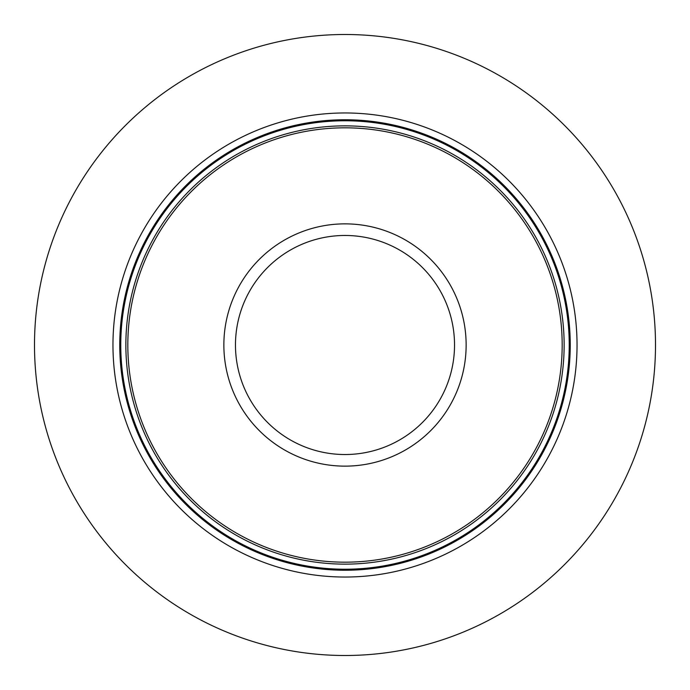 <?xml version="1.0" encoding="UTF-8"?>
<svg xmlns="http://www.w3.org/2000/svg" width="690" height="690" viewBox="0 0 690 690"><rect width="100%" height="100%" fill="white"/><g stroke="black" fill="none" stroke-linecap="round" stroke-linejoin="round"><path stroke-width="1.03" d="M655.5 345A310.5 310.5 0 0 1 345 655.5A310.5 310.5 0 0 1 34.5 345A310.5 310.5 0 0 1 345 34.5A310.5 310.5 0 0 1 655.5 345M577.038 345A232.038 232.038 0 0 0 345 112.962A232.038 232.038 0 0 0 112.962 345A232.038 232.038 0 0 0 345 577.038A232.038 232.038 0 0 0 577.038 345M562.178 345A217.178 217.178 0 0 0 345 127.822A217.178 217.178 0 0 0 127.822 345A217.178 217.178 0 0 0 345 562.178A217.178 217.178 0 0 0 562.178 345M570.242 345A225.242 225.242 0 0 0 345 119.758A225.242 225.242 0 0 0 119.758 345A225.242 225.242 0 0 0 345 570.242A225.242 225.242 0 0 0 570.242 345M569.233 345A224.233 224.233 0 0 1 345 569.233A224.233 224.233 0 0 1 120.767 345A224.233 224.233 0 0 1 345 120.767A224.233 224.233 0 0 1 569.233 345M564.135 345A219.135 219.135 0 0 0 345 125.865A219.135 219.135 0 0 0 125.865 345A219.135 219.135 0 0 0 345 564.135A219.135 219.135 0 0 0 564.135 345M223.862 345A121.138 121.138 0 0 0 345 466.138A121.138 121.138 0 0 0 466.138 345A121.138 121.138 0 0 0 345 223.862A121.138 121.138 0 0 0 223.862 345M235.471 345A109.529 109.529 0 0 0 345 454.529A109.529 109.529 0 0 0 454.529 345A109.529 109.529 0 0 0 345 235.471A109.529 109.529 0 0 0 235.471 345"/></g></svg>

